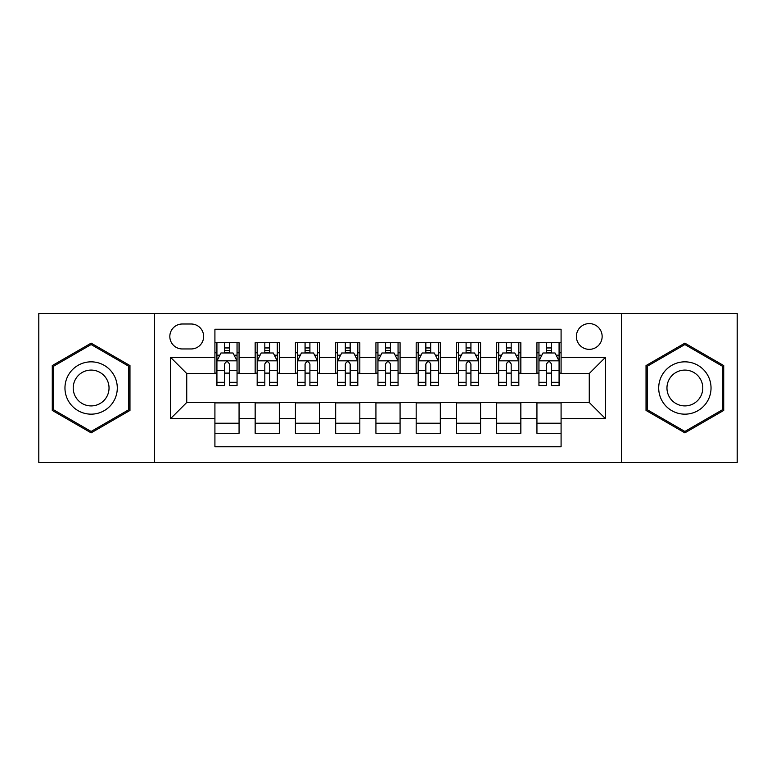 <?xml version="1.0" encoding="UTF-8"?>
<svg xmlns="http://www.w3.org/2000/svg" width="776" height="776" viewBox="0 0 776 776"><rect width="100%" height="100%" fill="white"/><g stroke="black" fill="none" stroke-linecap="round" stroke-linejoin="round"><path stroke-width="1.16" d="M589.265 323.592A12.882 12.882 0 0 0 576.384 336.474A12.882 12.882 0 0 0 589.265 349.355A12.882 12.882 0 0 0 602.147 336.474A12.882 12.882 0 0 0 589.265 323.592M621.469 462.467L737.2 462.467L737.2 313.533L621.469 313.533L621.469 462.467L154.531 462.467L154.531 313.533L38.8 313.533L38.8 462.467L154.531 462.467M561.087 342.711L536.934 342.711L536.934 357.406L520.841 357.406L520.841 373.508L536.934 373.508L536.934 357.406M520.841 357.406L520.841 342.711L496.688 342.711L496.688 357.406L480.587 357.406L480.587 373.508L496.688 373.508L496.688 357.406M480.587 357.406L480.587 342.711L456.433 342.711L456.433 357.406L440.331 357.406L440.331 373.508L456.433 373.508L456.433 357.406M440.331 357.406L440.331 342.711L416.178 342.711L416.178 357.406L400.076 357.406L400.076 373.508L416.178 373.508L416.178 357.406M400.076 357.406L400.076 342.711L375.923 342.711L375.923 357.406L359.821 357.406L359.821 373.508L375.923 373.508L375.923 357.406M359.821 357.406L359.821 342.711L335.668 342.711L335.668 357.406L319.566 357.406L319.566 373.508L335.668 373.508L335.668 357.406M319.566 357.406L319.566 342.711L295.413 342.711L295.413 357.406L279.311 357.406L279.311 373.508L295.413 373.508L295.413 357.406M279.311 357.406L279.311 342.711L255.159 342.711L255.159 373.508L239.066 373.508L239.066 342.711L214.913 342.711M214.913 433.289L239.066 433.289L239.066 402.492L255.159 402.492L255.159 433.289L279.311 433.289L279.311 402.492L295.413 402.492L295.413 418.594L279.311 418.594M295.413 418.594L295.413 433.289L319.566 433.289L319.566 402.492L335.668 402.492L335.668 418.594L319.566 418.594M335.668 418.594L335.668 433.289L359.821 433.289L359.821 402.492L375.923 402.492L375.923 418.594L359.821 418.594M375.923 418.594L375.923 433.289L400.076 433.289L400.076 402.492L416.178 402.492L416.178 418.594L400.076 418.594M416.178 418.594L416.178 433.289L440.331 433.289L440.331 402.492L456.433 402.492L456.433 418.594L440.331 418.594M456.433 418.594L456.433 433.289L480.587 433.289L480.587 402.492L496.688 402.492L496.688 418.594L480.587 418.594M496.688 418.594L496.688 433.289L520.841 433.289L520.841 402.492L536.934 402.492L536.934 418.594L520.841 418.594M182.302 348.957L191.158 348.957A12.474 12.474 0 0 0 203.642 336.474A12.474 12.474 0 0 0 191.158 323.999L182.302 323.999A12.474 12.474 0 0 0 169.828 336.474A12.474 12.474 0 0 0 182.302 348.957M621.469 313.533L154.531 313.533M561.087 357.406L561.087 329.228L214.913 329.228L214.913 373.508L186.735 373.508L186.735 402.492L214.913 402.492L214.913 446.772L561.087 446.772L561.087 402.492L589.265 402.492L589.265 373.508L561.087 373.508L561.087 357.406L605.367 357.406L605.367 418.594L561.087 418.594M214.913 418.594L170.633 418.594L170.633 357.406L214.913 357.406M536.934 418.594L536.934 433.289L561.087 433.289M214.913 352.779L216.921 352.779M224.574 352.779L229.405 352.779M237.049 352.779L239.066 352.779M214.913 373.11L216.921 373.11M224.574 373.11L229.405 373.11M237.049 373.11L239.066 373.11M214.913 402.889L239.066 402.889M214.913 423.221L239.066 423.221M255.159 373.11L257.176 373.11M264.82 373.11L269.65 373.11M277.304 373.11L279.311 373.11M255.159 352.779L257.176 352.779M264.82 352.779L269.65 352.779M277.304 352.779L279.311 352.779M255.159 402.889L279.311 402.889M255.159 423.221L279.311 423.221M295.413 402.889L319.566 402.889M295.413 423.221L319.566 423.221M295.413 352.779L297.431 352.779M305.075 352.779L309.905 352.779M317.559 352.779L319.566 352.779M295.413 373.11L297.431 373.11M305.075 373.11L309.905 373.11M317.559 373.11L319.566 373.11M335.668 402.889L359.821 402.889M335.668 423.221L359.821 423.221M335.668 352.779L337.686 352.779M345.33 352.779L350.16 352.779M357.814 352.779L359.821 352.779M335.668 373.11L337.686 373.11M345.33 373.11L350.16 373.11M357.814 373.11L359.821 373.11M375.923 402.889L400.076 402.889M375.923 423.221L400.076 423.221M375.923 352.779L377.941 352.779M385.585 352.779L390.415 352.779M398.059 352.779L400.076 352.779M375.923 373.11L377.941 373.11M385.585 373.11L390.415 373.11M398.059 373.11L400.076 373.11M416.178 402.889L440.331 402.889M416.178 423.221L440.331 423.221M416.178 352.779L418.186 352.779M425.84 352.779L430.67 352.779M438.314 352.779L440.331 352.779M416.178 373.11L418.186 373.11M425.84 373.11L430.67 373.11M438.314 373.11L440.331 373.11M456.433 402.889L480.587 402.889M456.433 423.221L480.587 423.221M456.433 352.779L458.441 352.779M466.095 352.779L470.925 352.779M478.569 352.779L480.587 352.779M456.433 373.11L458.441 373.11M466.095 373.11L470.925 373.11M478.569 373.11L480.587 373.11M496.688 402.889L520.841 402.889M496.688 423.221L520.841 423.221M496.688 352.779L498.696 352.779M506.35 352.779L511.18 352.779M518.824 352.779L520.841 352.779M496.688 373.11L498.696 373.11M506.35 373.11L511.18 373.11M518.824 373.11L520.841 373.11M536.934 402.889L561.087 402.889M536.934 423.221L561.087 423.221M536.934 352.779L538.951 352.779M546.595 352.779L551.426 352.779M559.079 352.779L561.087 352.779M536.934 373.11L538.951 373.11M546.595 373.11L551.426 373.11M559.079 373.11L561.087 373.11M186.735 373.508L170.633 357.406M186.735 402.492L170.633 418.594M605.367 357.406L589.265 373.508M605.367 418.594L589.265 402.492M91.132 432.853L129.97 410.426L129.97 365.574L91.132 343.147L52.283 365.574L52.283 410.426L91.132 432.853M723.717 365.574L684.868 343.147L646.03 365.574L646.03 410.426L684.868 432.853L723.717 410.426L723.717 365.574M229.405 347.949L224.574 347.949M237.049 382.306L229.405 382.306L229.405 385.585L237.049 385.585L237.049 361.034L233.023 352.983L220.947 352.983L216.921 361.034L216.921 385.585L224.574 385.585L224.574 382.306L216.921 382.306M216.921 361.034L216.921 342.711M237.049 361.034L237.049 342.711M224.574 352.983L224.574 342.711M229.405 342.711L229.405 352.983M229.405 382.306L229.405 364.051C227.795 360.947 226.185 360.947 224.574 364.051L224.574 382.306M91.132 361.839A26.161 26.161 0 0 0 64.961 388A26.161 26.161 0 0 0 91.132 414.161A26.161 26.161 0 0 0 117.292 388A26.161 26.161 0 0 0 91.132 361.839M91.132 370.084A17.916 17.916 0 0 0 73.216 388A17.916 17.916 0 0 0 91.132 405.916A17.916 17.916 0 0 0 109.038 388A17.916 17.916 0 0 0 91.132 370.084M128.767 409.728L91.132 431.456L53.495 409.728L53.495 366.272L91.132 344.544L128.767 366.272L128.767 409.728M662.209 374.915A26.161 26.161 0 0 0 671.783 410.659A26.161 26.161 0 0 0 707.528 401.085A26.161 26.161 0 0 0 697.954 365.341A26.161 26.161 0 0 0 662.209 374.915M669.358 379.047A17.916 17.916 0 0 0 675.915 403.51A17.916 17.916 0 0 0 700.379 396.953A17.916 17.916 0 0 0 693.831 372.49A17.916 17.916 0 0 0 669.358 379.047M722.505 366.272L722.505 409.728L684.868 431.456L647.232 409.728L647.232 366.272L684.868 344.544L722.505 366.272M269.65 347.949L264.82 347.949M277.304 382.306L269.65 382.306L269.65 385.585L277.304 385.585L277.304 361.034L273.278 352.983L261.202 352.983L257.176 361.034L257.176 385.585L264.82 385.585L264.82 382.306L257.176 382.306M257.176 361.034L257.176 342.711M277.304 361.034L277.304 342.711M264.82 352.983L264.82 342.711M269.65 342.711L269.65 352.983M269.65 382.306L269.65 364.051C268.05 360.947 266.44 360.947 264.82 364.051L264.82 382.306M309.905 347.949L305.075 347.949M317.559 382.306L309.905 382.306L309.905 385.585L317.559 385.585L317.559 361.034L313.533 352.983L301.457 352.983L297.431 361.034L297.431 385.585L305.075 385.585L305.075 382.306L297.431 382.306M297.431 361.034L297.431 342.711M317.559 361.034L317.559 342.711M305.075 352.983L305.075 342.711M309.905 342.711L309.905 352.983M309.905 382.306L309.905 364.051C308.305 360.947 306.695 360.947 305.075 364.051L305.075 382.306M350.16 347.949L345.33 347.949M357.814 382.306L350.16 382.306L350.16 385.585L357.814 385.585L357.814 361.034L353.788 352.983L341.712 352.983L337.686 361.034L337.686 385.585L345.33 385.585L345.33 382.306L337.686 382.306M337.686 361.034L337.686 342.711M357.814 361.034L357.814 342.711M345.33 352.983L345.33 342.711M350.16 342.711L350.16 352.983M350.16 382.306L350.16 364.051C348.55 360.947 346.94 360.947 345.33 364.051L345.33 382.306M390.415 347.949L385.585 347.949M398.059 382.306L390.415 382.306L390.415 385.585L398.059 385.585L398.059 361.034L394.033 352.983L381.967 352.983L377.941 361.034L377.941 385.585L385.585 385.585L385.585 382.306L377.941 382.306M377.941 361.034L377.941 342.711M398.059 361.034L398.059 342.711M385.585 352.983L385.585 342.711M390.415 342.711L390.415 352.983M390.415 382.306L390.415 364.051C388.805 360.947 387.195 360.947 385.585 364.051L385.585 382.306M430.67 347.949L425.84 347.949M438.314 382.306L430.67 382.306L430.67 385.585L438.314 385.585L438.314 361.034L434.288 352.983L422.212 352.983L418.186 361.034L418.186 385.585L425.84 385.585L425.84 382.306L418.186 382.306M418.186 361.034L418.186 342.711M438.314 361.034L438.314 342.711M425.84 352.983L425.84 342.711M430.67 342.711L430.67 352.983M430.67 382.306L430.67 364.051C429.06 360.947 427.45 360.947 425.84 364.051L425.84 382.306M470.925 347.949L466.095 347.949M478.569 382.306L470.925 382.306L470.925 385.585L478.569 385.585L478.569 361.034L474.543 352.983L462.467 352.983L458.441 361.034L458.441 385.585L466.095 385.585L466.095 382.306L458.441 382.306M458.441 361.034L458.441 342.711M478.569 361.034L478.569 342.711M466.095 352.983L466.095 342.711M470.925 342.711L470.925 352.983M470.925 382.306L470.925 364.051C469.315 360.947 467.705 360.947 466.095 364.051L466.095 382.306M511.18 347.949L506.35 347.949M518.824 382.306L511.18 382.306L511.18 385.585L518.824 385.585L518.824 361.034L514.798 352.983L502.722 352.983L498.696 361.034L498.696 385.585L506.35 385.585L506.35 382.306L498.696 382.306M498.696 361.034L498.696 342.711M518.824 361.034L518.824 342.711M506.35 352.983L506.35 342.711M511.18 342.711L511.18 352.983M511.18 382.306L511.18 364.051C509.57 360.947 507.96 360.947 506.35 364.051L506.35 382.306M551.426 347.949L546.595 347.949M559.079 382.306L551.426 382.306L551.426 385.585L559.079 385.585L559.079 361.034L555.053 352.983L542.977 352.983L538.951 361.034L538.951 385.585L546.595 385.585L546.595 382.306L538.951 382.306M538.951 361.034L538.951 342.711M559.079 361.034L559.079 342.711M546.595 352.983L546.595 342.711M551.426 342.711L551.426 352.983M551.426 382.306L551.426 364.051C549.825 360.947 548.215 360.947 546.595 364.051L546.595 382.306M255.159 418.594L239.066 418.594M255.159 357.406L239.066 357.406M236.952 360.83L217.018 360.83M216.921 355.195L219.841 355.195M234.129 355.195L237.049 355.195M224.574 370.356L216.921 370.356M237.049 370.356L229.405 370.356M229.405 350.51L224.574 350.51M277.207 360.83L257.273 360.83M257.176 355.195L260.096 355.195M274.384 355.195L277.304 355.195M264.82 370.356L257.176 370.356M277.304 370.356L269.65 370.356M269.65 350.51L264.82 350.51M317.452 360.83L297.528 360.83M297.431 355.195L300.351 355.195M314.639 355.195L317.559 355.195M305.075 370.356L297.431 370.356M317.559 370.356L309.905 370.356M309.905 350.51L305.075 350.51M357.707 360.83L337.783 360.83M337.686 355.195L340.596 355.195M354.894 355.195L357.814 355.195M345.33 370.356L337.686 370.356M357.814 370.356L350.16 370.356M350.16 350.51L345.33 350.51M397.962 360.83L378.038 360.83M377.941 355.195L380.851 355.195M395.149 355.195L398.059 355.195M385.585 370.356L377.941 370.356M398.059 370.356L390.415 370.356M390.415 350.51L385.585 350.51M438.217 360.83L418.293 360.83M418.186 355.195L421.106 355.195M435.404 355.195L438.314 355.195M425.84 370.356L418.186 370.356M438.314 370.356L430.67 370.356M430.67 350.51L425.84 350.51M478.472 360.83L458.548 360.83M458.441 355.195L461.361 355.195M475.649 355.195L478.569 355.195M466.095 370.356L458.441 370.356M478.569 370.356L470.925 370.356M470.925 350.51L466.095 350.51M518.727 360.83L498.793 360.83M498.696 355.195L501.616 355.195M515.904 355.195L518.824 355.195M506.35 370.356L498.696 370.356M518.824 370.356L511.18 370.356M511.18 350.51L506.35 350.51M558.982 360.83L539.048 360.83M538.951 355.195L541.871 355.195M556.159 355.195L559.079 355.195M546.595 370.356L538.951 370.356M559.079 370.356L551.426 370.356M551.426 350.51L546.595 350.51"/></g></svg>
